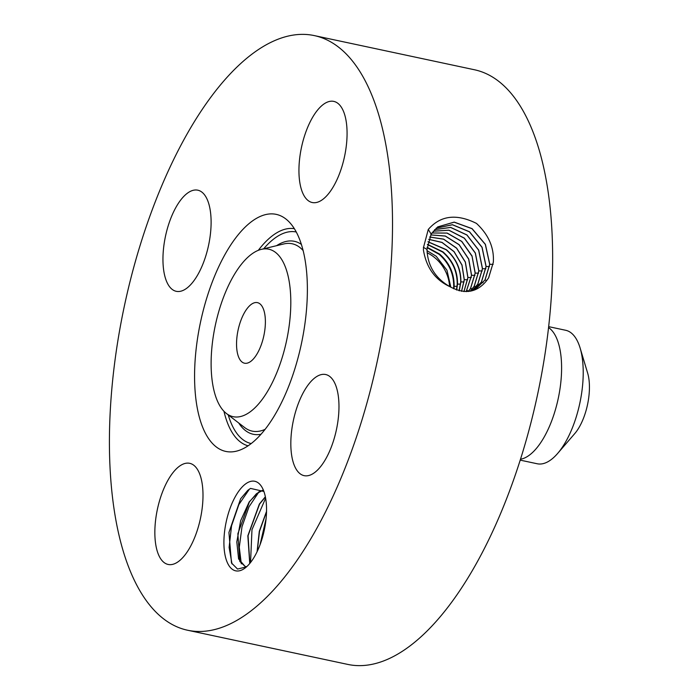 <?xml version="1.0" encoding="UTF-8"?>
<svg xmlns="http://www.w3.org/2000/svg" width="700" height="700" viewBox="0 0 700 700"><rect width="100%" height="100%" fill="white"/><g stroke="black" fill="none" stroke-linecap="round" stroke-linejoin="round"><path stroke-width="1.05" d="M264.014 310.8A30.966 13.186 -78 0 0 257.425 302.636A30.966 13.186 -78 0 0 240.888 320.425A30.966 13.186 -78 0 0 237.921 355.04A30.966 13.186 -78 0 0 244.501 363.204A30.966 13.186 -78 0 0 261.039 345.415A30.966 13.186 -78 0 0 264.014 310.8M548.686 326.655L565.679 330.277A68.241 29.059 102 0 1 580.116 348.014L587.659 373.152A39.113 16.651 102 0 1 586.661 408.328A39.113 16.651 102 0 1 574.761 433.58L557.62 453.46A68.241 29.059 102 0 1 537.197 463.759L520.214 460.136M284.76 348.442A85.619 36.453 -78 0 0 261.345 249.358A85.619 36.453 -78 0 0 217.175 317.398A85.619 36.453 -78 0 0 226.345 413.446A85.619 36.453 -78 0 0 284.76 348.442M580.116 348.014A68.241 29.059 102 0 1 580.195 348.276A68.241 29.059 -78 0 1 578.375 409.386A68.241 29.059 102 0 1 557.62 453.46M520.503 459.235A68.241 29.059 -78 0 0 553.849 414.767A68.241 29.059 -78 0 0 558.574 343.665A68.241 29.059 -78 0 0 548.581 327.6M427.096 252.77A34.738 28.893 -123.1 0 1 434.446 257.408A34.738 28.893 -123.1 0 1 449.575 286.501M453.556 288.619L453.696 286.624C453.827 273.796 448.98 263.034 439.136 254.345L427.061 247.66M450.817 287.166L446.95 270.183L436.196 256.261L426.991 250.626M453.95 288.82L454.151 286.309C454.282 273.49 449.418 262.745 439.574 254.056L427.088 247.257M187.539 630.227L347.672 664.387A304.001 129.439 -78 0 0 510.002 489.773A304.001 129.439 -78 0 0 539.166 149.966A304.001 129.439 -78 0 0 474.521 69.772L314.387 35.613A304.001 129.439 -78 0 0 152.058 210.227A304.001 129.439 -78 0 0 122.894 550.034A304.001 129.439 -78 0 0 187.539 630.227A304.001 129.439 -78 0 0 349.877 455.613A304.001 129.439 -78 0 0 379.041 115.806A304.001 129.439 -78 0 0 314.387 35.613M456.47 289.931L457.196 284.331C457.336 271.512 452.48 260.75 442.636 252.053L427.411 244.562M456.724 290.027L457.529 284.104C457.651 271.294 452.795 260.54 442.942 251.851L427.446 244.326M298.804 354.891A121.188 51.599 -78 0 0 285.819 218.942A121.188 51.599 -78 0 0 203.131 310.949A121.188 51.599 -78 0 0 236.276 451.202A121.188 51.599 -78 0 0 298.804 354.891M493.334 262.238L493.334 262.176C494.235 247.66 488.617 234.736 476.464 223.405C456.47 213.447 440.405 215.469 428.277 229.46L423.544 247.284L423.412 249.935C426.3 267.505 435.033 279.703 449.627 286.536L451.946 287.717C465.946 294.464 477.558 292.049 486.762 280.464L488.635 277.865L493.334 262.238L488.591 277.882M176.768 205.905A51.704 22.015 -78 0 0 162.951 258.729A51.704 22.015 -78 0 0 176.242 291.314A51.704 22.015 -78 0 0 197.295 275.599A51.704 22.015 -78 0 0 211.111 222.775A51.704 22.015 -78 0 0 197.82 190.19A51.704 22.015 -78 0 0 176.768 205.905M200.707 476.963A51.704 22.015 -78 0 0 189.709 463.321A51.704 22.015 -78 0 0 162.102 493.019A51.704 22.015 -78 0 0 157.141 550.812A51.704 22.015 -78 0 0 168.14 564.454A51.704 22.015 -78 0 0 195.746 534.756A51.704 22.015 -78 0 0 200.707 476.963M304.631 390.241A51.704 22.015 -78 0 0 290.824 443.065A51.704 22.015 -78 0 0 304.115 475.65A51.704 22.015 -78 0 0 325.168 459.935A51.704 22.015 -78 0 0 338.975 407.111A51.704 22.015 -78 0 0 325.684 374.526A51.704 22.015 -78 0 0 304.631 390.241M301.227 188.877A51.704 22.015 -78 0 0 312.217 202.519A51.704 22.015 -78 0 0 339.824 172.821A51.704 22.015 -78 0 0 344.785 115.028A51.704 22.015 -78 0 0 333.795 101.395A51.704 22.015 -78 0 0 306.189 131.093A51.704 22.015 -78 0 0 301.227 188.877M236.145 495.198A45.789 19.495 -78 0 0 224.481 551.696A45.789 19.495 -78 0 0 245.779 567.481A45.789 19.495 -78 0 0 254.328 556.911A45.789 19.495 -78 0 0 262.631 488.46A45.789 19.495 -78 0 0 236.145 495.198M471.293 290.999L475.746 288.96L485.065 279.939L489.781 264.311L485.398 244.344L472.062 228.62L454.204 222.11L437.727 226.888L431.174 234.124L426.991 249.436C427.613 265.685 435.164 278.049 449.627 286.536M459.104 290.789L460.705 282.047C460.845 269.22 455.989 258.457 446.145 249.76L427.971 241.85M459.244 290.824L460.898 281.908C461.02 269.089 456.164 258.335 446.311 249.655L427.998 241.736M246.514 566.851L237.545 569.056L231.49 562.992L228.935 532.455L240.625 498.767L247.835 490.289L250.53 488.407L263.909 491.461M475.668 289.004L484.977 279.991L489.694 264.373L485.319 244.414L472.001 228.69L454.169 222.171L437.692 226.922M461.528 291.314L464.231 279.773L461.939 265.072L454.02 251.685L441.989 242.471L428.715 239.374M246.75 566.633L245.175 566.519L238.586 558.915L236.81 541.94L240.669 520.686L249.2 501.9L258.842 491.855L262.92 490.201M245.271 566.536L239.803 561.435L237.86 533.733L249.384 501.935L256.498 493.684L262.981 490.271M473.935 289.905L481.46 282.039L486.141 266.516L482.064 247.231L469.516 231.761L452.427 224.7L436.126 228.182M473.891 289.931L481.373 282.091L486.054 266.569L481.985 247.31L469.464 231.84L452.392 224.761L436.091 228.209M461.589 291.322L464.31 279.703L462.009 264.994L454.073 251.598L442.024 242.392L428.733 239.312M463.925 291.594L467.863 277.567L465.308 262.098L456.558 248.185L443.616 239.207L429.642 237.046M249.848 563.369L248.062 535.675L259.551 504.105L265.405 496.956M249.743 563.491L247.844 535.798L259.359 504.07L265.37 496.773M472.019 290.727L477.846 284.139L482.501 268.713L478.721 250.127L466.952 234.938L450.66 227.386L434.621 229.618M471.975 290.745L477.759 284.191L482.423 268.774L478.651 250.197L466.9 235.016L450.625 227.456L434.586 229.652M463.977 291.602L467.95 277.506L465.377 262.019L456.61 248.098L443.651 239.138L429.66 236.994M466.156 291.655L471.502 275.371L468.668 259.149L459.104 244.755L445.296 236.093L430.701 234.929M466.209 291.646L471.59 275.31L468.746 259.07L459.156 244.676L445.331 236.014L430.727 234.885M257.259 551.364L259.49 531.352L266.534 511.77M257.084 551.731L259.297 531.317L266.543 511.35M470.207 291.226L474.241 286.239L478.87 270.909L475.379 253.024L464.38 238.149L448.91 230.178L433.213 231.21M470.164 291.235L474.154 286.291L478.782 270.97L475.3 253.102L464.319 238.227L448.875 230.239L433.186 231.245M468.248 291.515L470.54 288.391L475.142 273.166L472.036 256.226L461.659 241.421L447.02 233.1L431.882 233.004M468.291 291.515L470.627 288.339L475.23 273.105L472.019 255.938L461.79 241.412L447.178 233.065L431.918 232.96M249.471 489.064L238.875 504.543L231.551 525.77L229.11 547.409L232.006 563.955M258.895 491.977L248.99 506.826L241.999 526.741L239.286 547.286L241.307 563.841M265.641 498.164L251.974 529.707L250.547 562.503M266.088 518.718L260.006 544.871M261.345 249.358L283.78 243.95A95.786 40.784 102 0 1 303.17 250.6M265.037 429.38A95.786 40.784 102 0 1 244.624 427.534L226.345 413.446M276.553 245.691A98.639 42 102 0 1 301.438 244.449M260.942 434.28A98.639 42 102 0 1 238.726 422.993M263.664 248.797A108.159 46.051 102 0 1 296.293 231.998M251.16 443.555A108.159 46.051 102 0 1 228.235 414.899M454.151 286.309L457.048 286.344M258.317 250.329A111.02 47.268 102 0 1 294.385 228.69M248.071 445.795A111.02 47.268 102 0 1 223.974 411.32M457.529 284.104L460.539 284.139M426.991 249.436L423.377 247.284M489.781 264.311L493.168 264.355M431.165 234.124L428.269 229.469M485.065 279.939L486.657 280.604M460.898 281.908L464.056 281.942M486.141 266.516L489.528 266.551M481.46 282.039L483.035 282.704M464.31 279.703L467.696 279.738M482.501 268.713L485.887 268.748M477.846 284.139L479.43 284.804M467.95 277.506L471.336 277.541M478.87 270.909L482.248 270.944M474.241 286.239L475.816 286.904M467.023 290.439L468.597 291.104M471.59 275.31L474.976 275.345M475.23 273.105L478.616 273.149M470.627 288.339L472.202 289.004"/></g></svg>
